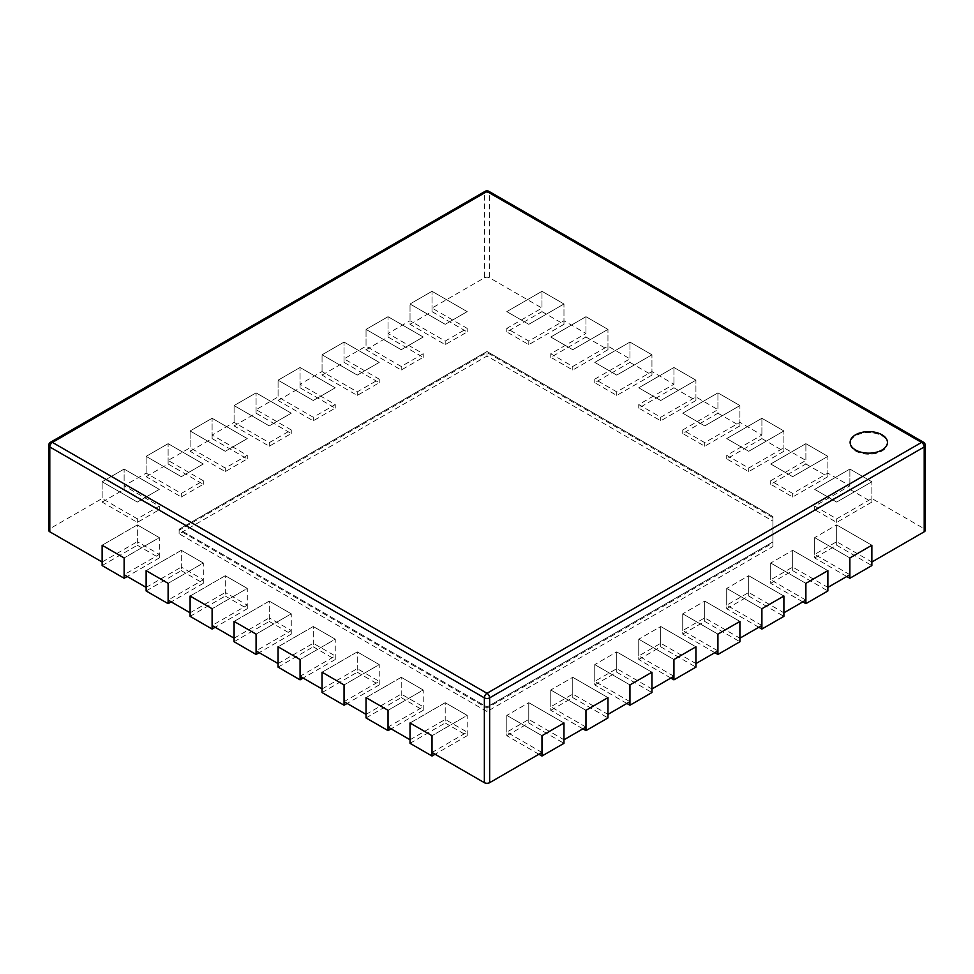<?xml version="1.0" encoding="UTF-8"?>
<svg xmlns="http://www.w3.org/2000/svg" width="974" height="974" viewBox="0 0 974 974"><rect width="100%" height="100%" fill="white"/><g stroke="black" fill="none" stroke-linecap="round" stroke-linejoin="round"><path stroke-width="0.73" stroke-dasharray="4.87 3.65" d="M855.586 451.035A18.664 10.775 0 0 0 875.93 453.373A18.664 10.775 0 0 0 887.448 443.413A18.664 10.775 0 0 0 881.981 435.792A18.664 10.775 0 0 0 861.649 433.454A18.664 10.775 0 0 0 850.119 443.413A18.664 10.775 0 0 0 855.586 451.035A18.664 10.775 0 0 0 875.93 453.373A18.664 10.775 0 0 0 887.448 443.413A18.664 10.775 0 0 0 881.981 435.792A18.664 10.775 0 0 0 861.649 433.454A18.664 10.775 0 0 0 850.119 443.413A18.664 10.775 0 0 0 855.586 451.035M487 711.58L179.106 533.813L487 356.058L772.906 521.127L772.906 546.511L487 711.58L487 707.002L179.106 529.247L487 351.492L772.906 516.549L772.906 541.946L487 707.002L179.106 529.247L179.106 530.258L487 352.503L772.906 517.571L772.906 542.956L487 708.025L179.106 530.258M179.106 533.813L179.106 529.247L487 351.492L772.906 516.549L772.906 541.946L487 707.002L487 708.025M487 356.058L487 352.503M772.906 521.127L772.906 517.571M772.906 546.511L772.906 542.956M541.982 311.619L563.97 324.318L528.785 344.626L506.797 331.939L541.982 311.619L541.982 291.299L563.97 303.998L528.785 324.318L506.797 311.619L541.982 291.299L563.97 303.998L563.97 320.763L528.785 341.07L506.797 328.384L541.982 308.064L489.642 277.846L489.642 193.022L924.204 443.925L924.204 528.736L871.864 498.518L836.678 518.838L814.69 506.139L849.876 485.819L827.876 473.121L792.69 493.441L770.702 480.742L805.888 460.434L783.9 447.736L748.714 468.044L726.714 455.345L761.899 435.037L739.911 422.339L704.726 442.659L682.737 429.96L717.923 409.64L695.923 396.942L660.737 417.262L638.749 404.563L673.935 384.243L651.947 371.544L616.749 391.865L594.761 379.166L629.947 358.846L607.959 346.16L572.773 366.468L550.773 353.769L585.971 333.461L563.97 320.763M563.97 324.318L563.97 303.998L528.785 324.318L506.797 311.619L541.982 291.299L541.982 308.064M528.785 344.626L528.785 341.07M506.797 331.939L506.797 328.384M102.136 565.565L137.322 545.245L137.322 524.925L102.136 545.245L137.322 524.925L159.31 537.624L124.124 557.944L159.31 537.624L159.31 554.389L124.124 574.709M137.322 545.245L159.31 557.944L159.31 537.624L137.322 524.925L137.322 541.69L159.31 554.389M159.31 557.944L127.204 576.486M146.124 590.95L181.31 570.642L181.31 550.322L146.124 570.642L181.31 550.322L203.298 563.021L168.112 583.341L203.298 563.021L203.298 579.786L168.112 600.094M181.31 570.642L203.298 583.341L203.298 563.021L181.31 550.322L181.31 567.087L203.298 579.786M203.298 583.341L171.193 601.871M190.1 616.347L225.286 596.039L225.286 575.719L190.1 596.039L225.286 575.719L247.286 588.418L212.101 608.726L247.286 588.418L247.286 605.171L212.101 625.491M225.286 596.039L247.286 608.726L247.286 588.418L225.286 575.719L225.286 592.484L247.286 605.171M247.286 608.726L215.181 627.268M234.089 641.744L269.274 621.424L269.274 601.116L234.089 621.424L269.274 601.116L291.263 613.815L256.077 634.123L291.263 613.815L291.263 630.568L256.077 650.888M269.274 621.424L291.263 634.123L291.263 613.815L269.274 601.116L269.274 617.869L291.263 630.568M291.263 634.123L259.157 652.665M585.971 337.016L607.959 349.715L572.773 370.023L550.773 357.324L585.971 337.016L585.971 316.696L607.959 329.395L572.773 349.715L550.773 337.016L585.971 316.696L607.959 329.395L607.959 346.16M607.959 349.715L607.959 329.395L572.773 349.715L550.773 337.016L585.971 316.696L585.971 333.461M572.773 370.023L572.773 366.468M550.773 357.324L550.773 353.769M629.947 362.413L651.947 375.1L616.749 395.42L594.761 382.721L629.947 362.413L629.947 342.093L651.947 354.792L616.749 375.1L594.761 362.401L629.947 342.093L651.947 354.792L651.947 371.544M651.947 375.1L651.947 354.792L616.749 375.1L594.761 362.401L629.947 342.093L629.947 358.846M616.749 395.42L616.749 391.865M594.761 382.721L594.761 379.166M673.935 387.798L695.923 400.497L660.737 420.817L638.749 408.118L673.935 387.798L673.935 367.49L695.923 380.189L660.737 400.497L638.749 387.798L673.935 367.49L695.923 380.189L695.923 396.942M695.923 400.497L695.923 380.189L660.737 400.497L638.749 387.798L673.935 367.49L673.935 384.243M660.737 420.817L660.737 417.262M638.749 408.118L638.749 404.563M849.876 489.374L871.864 502.073L836.678 522.393L814.69 509.694L849.876 489.374L849.876 469.066L871.864 481.765L836.678 502.073L814.69 489.374L849.876 469.066L871.864 481.765L871.864 498.518M871.864 502.073L871.864 481.765L836.678 502.073L814.69 489.374L849.876 469.066L849.876 485.819M805.888 463.989L827.876 476.676L792.69 496.996L770.702 484.297L805.888 463.989L805.888 443.669L827.876 456.368L792.69 476.676L770.702 463.989L805.888 443.669L827.876 456.368L827.876 473.121M827.876 476.676L827.876 456.368L792.69 476.676L770.702 463.989L805.888 443.669L805.888 460.434M761.899 438.592L783.9 451.291L748.714 471.599L726.714 458.9L761.899 438.592L761.899 418.272L783.9 430.971L748.714 451.291L726.714 438.592L761.899 418.272L783.9 430.971L783.9 447.736M783.9 451.291L783.9 430.971L748.714 451.291L726.714 438.592L761.899 418.272L761.899 435.037M717.923 413.195L739.911 425.894L704.726 446.214L682.737 433.515L717.923 413.195L717.923 392.875L739.911 405.574L704.726 425.894L682.737 413.195L717.923 392.875L739.911 405.574L739.911 422.339M739.911 425.894L739.911 405.574L704.726 425.894L682.737 413.195L717.923 392.875L717.923 409.64M278.077 400.497L300.065 387.798L335.251 408.118L313.263 420.817L278.077 400.497L278.077 380.189L300.065 367.49L335.251 387.798L313.263 400.497L278.077 380.189L300.065 367.49L300.065 384.243L335.251 404.563L313.263 417.262L278.077 396.942L256.077 409.64L291.263 429.96L269.274 442.659L234.089 422.339L212.101 435.037L247.286 455.345L225.286 468.044L190.1 447.736L168.112 460.434L203.298 480.742L181.31 493.441L146.124 473.121L124.124 485.819L159.31 506.139L137.322 518.838L102.136 498.518L49.796 528.736L49.796 443.925L484.358 193.022L484.358 277.846L432.018 308.064L467.203 328.384L445.215 341.07L410.03 320.763L388.029 333.461L423.227 353.769L401.227 366.468L366.041 346.16L344.053 358.846L379.239 379.166L357.251 391.865L322.053 371.544L300.065 384.243M300.065 387.798L300.065 367.49L335.251 387.798L313.263 400.497L278.077 380.189L278.077 396.942M234.089 425.894L256.077 413.195L291.263 433.515L269.274 446.214L234.089 425.894L234.089 405.574L256.077 392.875L291.263 413.195L269.274 425.894L234.089 405.574L256.077 392.875L256.077 409.64M256.077 413.195L256.077 392.875L291.263 413.195L269.274 425.894L234.089 405.574L234.089 422.339M190.1 451.291L212.101 438.592L247.286 458.9L225.286 471.599L190.1 451.291L190.1 430.971L212.101 418.272L247.286 438.592L225.286 451.291L190.1 430.971L212.101 418.272L212.101 435.037M212.101 438.592L212.101 418.272L247.286 438.592L225.286 451.291L190.1 430.971L190.1 447.736M146.124 476.676L168.112 463.989L203.298 484.297L181.31 496.996L146.124 476.676L146.124 456.368L168.112 443.669L203.298 463.989L181.31 476.676L146.124 456.368L168.112 443.669L168.112 460.434M168.112 463.989L168.112 443.669L203.298 463.989L181.31 476.676L146.124 456.368L146.124 473.121M102.136 502.073L124.124 489.374L159.31 509.694L137.322 522.393L102.136 502.073L102.136 481.765L124.124 469.066L159.31 489.374L137.322 502.073L102.136 481.765L124.124 469.066L124.124 485.819M124.124 489.374L124.124 469.066L159.31 489.374L137.322 502.073L102.136 481.765L102.136 498.518M410.03 324.318L432.018 311.619L467.203 331.939L445.215 344.626L410.03 324.318L410.03 303.998L432.018 291.299L467.203 311.619L445.215 324.318L410.03 303.998L432.018 291.299L432.018 308.064M432.018 311.619L432.018 291.299L467.203 311.619L445.215 324.318L410.03 303.998L410.03 320.763M366.041 349.715L388.029 337.016L423.227 357.324L401.227 370.023L366.041 349.715L366.041 329.395L388.029 316.696L423.227 337.016L401.227 349.715L366.041 329.395L388.029 316.696L388.029 333.461M388.029 337.016L388.029 316.696L423.227 337.016L401.227 349.715L366.041 329.395L366.041 346.16M322.053 375.1L344.053 362.413L379.239 382.721L357.251 395.42L322.053 375.1L322.053 354.792L344.053 342.093L379.239 362.401L357.251 375.1L322.053 354.792L344.053 342.093L344.053 358.846M344.053 362.413L344.053 342.093L379.239 362.401L357.251 375.1L322.053 354.792L322.053 371.544M484.358 277.846A3.738 2.155 180 0 1 489.642 277.846M924.204 528.736A3.738 2.155 180 0 1 925.3 530.258M849.876 574.709L814.69 554.389L836.678 541.69L871.864 562.01M805.888 600.094L770.702 579.786L792.69 567.087L827.876 587.395M761.899 625.491L726.714 605.171L748.714 592.484L783.9 612.792M717.923 650.888L682.737 630.568L704.726 617.869L739.911 638.189M673.935 676.285L638.749 655.965L660.737 643.266L695.923 663.586M629.947 701.67L594.761 681.362L616.749 668.663L651.947 688.983M585.971 727.067L550.773 706.759L572.773 694.06L607.959 714.368M541.982 752.464L506.797 732.144L528.785 719.445L563.97 739.765M410.03 739.765L445.215 719.445L467.203 732.144L432.018 752.464M366.041 714.368L401.227 694.06L423.227 706.759L388.029 727.067M322.053 688.983L357.251 668.663L379.239 681.362L344.053 701.67M278.077 663.586L313.263 643.266L335.251 655.965L300.065 676.285M234.089 638.189L269.274 617.869M190.1 612.792L225.286 592.484M146.124 587.395L181.31 567.087M102.136 562.01L137.322 541.69M48.7 530.258A3.738 2.155 180 0 1 49.796 528.736M814.69 509.694L814.69 506.139M836.678 522.393L836.678 518.838M770.702 484.297L770.702 480.742M792.69 496.996L792.69 493.441M726.714 458.9L726.714 455.345M748.714 471.599L748.714 468.044M682.737 433.515L682.737 429.96M704.726 446.214L704.726 442.659M410.03 743.32L445.215 723L445.215 702.692L410.03 723L445.215 702.692L467.203 715.391L432.018 735.699L467.203 715.391L467.203 732.144M445.215 723L467.203 735.699L467.203 715.391L445.215 702.692L445.215 719.445M366.041 717.923L401.227 697.615L401.227 677.295L366.041 697.615L401.227 677.295L423.227 689.994L388.029 710.314L423.227 689.994L423.227 706.759M401.227 697.615L423.227 710.314L423.227 689.994L401.227 677.295L401.227 694.06M322.053 692.538L357.251 672.218L357.251 651.898L322.053 672.218L357.251 651.898L379.239 664.597L344.053 684.917L379.239 664.597L379.239 681.362M357.251 672.218L379.239 684.917L379.239 664.597L357.251 651.898L357.251 668.663M278.077 667.141L313.263 646.821L313.263 626.513L278.077 646.821L313.263 626.513L335.251 639.2L300.065 659.52L335.251 639.2L335.251 655.965M313.263 646.821L335.251 659.52L335.251 639.2L313.263 626.513L313.263 643.266M445.215 344.626L445.215 341.07M467.203 331.939L467.203 328.384M846.796 576.486L814.69 557.944L814.69 537.624L849.876 557.944L814.69 537.624L836.678 524.925L871.864 545.245L836.678 524.925L836.678 541.69M814.69 557.944L836.678 545.245L836.678 524.925L814.69 537.624L814.69 554.389M802.807 601.871L770.702 583.341L770.702 563.021L805.888 583.341L770.702 563.021L792.69 550.322L827.876 570.642L792.69 550.322L792.69 567.087M770.702 583.341L792.69 570.642L792.69 550.322L770.702 563.021L770.702 579.786M538.902 754.241L506.797 735.699L506.797 715.391L541.982 735.699L506.797 715.391L528.785 702.692L563.97 723L528.785 702.692L528.785 719.445M506.797 735.699L528.785 723L528.785 702.692L506.797 715.391L506.797 732.144M181.31 496.996L181.31 493.441M203.298 484.297L203.298 480.742M582.89 728.844L550.773 710.314L550.773 689.994L585.971 710.314L550.773 689.994L572.773 677.295L607.959 697.615L572.773 677.295L572.773 694.06M550.773 710.314L572.773 697.615L572.773 677.295L550.773 689.994L550.773 706.759M225.286 471.599L225.286 468.044M247.286 458.9L247.286 455.345M137.322 522.393L137.322 518.838M159.31 509.694L159.31 506.139M714.843 652.665L682.737 634.123L682.737 613.815L717.923 634.123L682.737 613.815L704.726 601.116L739.911 621.424L704.726 601.116L704.726 617.869M682.737 634.123L704.726 621.424L704.726 601.116L682.737 613.815L682.737 630.568M357.251 395.42L357.251 391.865M379.239 382.721L379.239 379.166M758.819 627.268L726.714 608.726L726.714 588.418L761.899 608.726L726.714 588.418L748.714 575.719L783.9 596.039L748.714 575.719L748.714 592.484M726.714 608.726L748.714 596.039L748.714 575.719L726.714 588.418L726.714 605.171M401.227 370.023L401.227 366.468M423.227 357.324L423.227 353.769M626.866 703.447L594.761 684.917L594.761 664.597L629.947 684.917L594.761 664.597L616.749 651.898L651.947 672.218L616.749 651.898L616.749 668.663M594.761 684.917L616.749 672.218L616.749 651.898L594.761 664.597L594.761 681.362M269.274 446.214L269.274 442.659M291.263 433.515L291.263 429.96M670.855 678.062L638.749 659.52L638.749 639.2L673.935 659.52L638.749 639.2L660.737 626.513L695.923 646.821L660.737 626.513L660.737 643.266M638.749 659.52L660.737 646.821L660.737 626.513L638.749 639.2L638.749 655.965M313.263 420.817L313.263 417.262M335.251 408.118L335.251 404.563M836.678 545.245L871.864 565.565M792.69 570.642L827.876 590.95M335.251 659.52L303.145 678.062M379.239 684.917L347.134 703.447M423.227 710.314L391.11 728.844M467.203 735.699L435.098 754.241M748.714 596.039L783.9 616.347M704.726 621.424L739.911 641.744M660.737 646.821L695.923 667.141M616.749 672.218L651.947 692.538M572.773 697.615L607.959 717.923M528.785 723L563.97 743.32M925.3 445.447A3.738 2.155 0 0 0 924.204 443.925A3.738 2.155 -60 0 0 923.437 442.208M488.863 191.318A3.738 2.155 -60 0 1 489.642 193.022A3.738 2.155 0 0 0 484.358 193.022A3.738 2.155 -120 0 1 485.137 191.318M50.563 442.208A3.738 2.155 60 0 0 49.796 443.925A3.738 2.155 0 0 0 48.7 445.447M887.448 443.413L887.448 442.403L887.448 443.413M850.119 443.413L850.119 442.403L850.119 443.413"/><path stroke-width="1.46" d="M855.586 450.012A18.664 10.775 0 0 0 875.93 452.35A18.664 10.775 0 0 0 887.448 442.403A18.664 10.775 0 0 0 881.981 434.781A18.664 10.775 0 0 0 861.649 432.444A18.664 10.775 0 0 0 850.119 442.403A18.664 10.775 0 0 0 855.586 450.012A18.664 10.775 0 0 0 875.93 452.35A18.664 10.775 0 0 0 887.448 442.403A18.664 10.775 0 0 0 881.981 434.781A18.664 10.775 0 0 0 861.649 432.444A18.664 10.775 0 0 0 850.119 442.403A18.664 10.775 0 0 0 855.586 450.012M127.204 576.486L124.124 578.264L124.124 557.944L102.136 545.245L102.136 562.01L49.796 531.792A3.738 2.155 180 0 1 48.7 530.258L48.7 445.447A3.738 2.155 0 0 0 49.796 446.969L49.796 531.792M124.124 578.264L102.136 565.565L102.136 545.245L124.124 557.944L124.124 574.709L146.124 587.395L146.124 570.642L168.112 583.341L146.124 570.642L146.124 590.95L168.112 603.649L168.112 583.341L168.112 600.094L190.1 612.792L190.1 596.039L212.101 608.726L190.1 596.039L190.1 616.347L212.101 629.046L212.101 608.726L212.101 625.491L234.089 638.189L234.089 621.424L256.077 634.123L234.089 621.424L234.089 641.744L256.077 654.443L256.077 634.123L256.077 650.888L278.077 663.586L278.077 646.821L300.065 659.52L300.065 676.285L322.053 688.983L322.053 672.218L344.053 684.917L344.053 701.67L366.041 714.368L366.041 697.615L388.029 710.314L388.029 727.067L410.03 739.765L410.03 723L432.018 735.699L432.018 752.464L484.358 782.682L484.358 697.859L49.796 446.969A3.738 2.155 -60 0 1 52.438 442.403L487 693.293L921.562 442.403L487 191.501L52.438 442.403A3.738 2.155 60 0 0 50.563 442.208A3.738 3.738 0 0 0 48.7 445.447M171.193 601.871L168.112 603.649M215.181 627.268L212.101 629.046M259.157 652.665L256.077 654.443M924.204 531.792L924.204 446.969A3.738 2.155 0 0 0 925.3 445.447L925.3 530.258A3.738 2.155 180 0 1 924.204 531.792L871.864 562.01L871.864 545.245L849.876 557.944L849.876 578.264L871.864 565.565L871.864 545.245L849.876 557.944L849.876 574.709L827.876 587.395L827.876 570.642L805.888 583.341L805.888 603.649L827.876 590.95L827.876 570.642L805.888 583.341L805.888 600.094L783.9 612.792L783.9 596.039L761.899 608.726L761.899 629.046L783.9 616.347L783.9 596.039L761.899 608.726L761.899 625.491L739.911 638.189L739.911 621.424L717.923 634.123L717.923 654.443L739.911 641.744L739.911 621.424L717.923 634.123L717.923 650.888L695.923 663.586L695.923 646.821L673.935 659.52L673.935 679.84L695.923 667.141L695.923 646.821L673.935 659.52L673.935 676.285L651.947 688.983L651.947 672.218L629.947 684.917L629.947 701.67L607.959 714.368L607.959 697.615L585.971 710.314L585.971 727.067L563.97 739.765L563.97 723L541.982 735.699L541.982 752.464L489.642 782.682A3.738 2.155 180 0 1 484.358 782.682M849.876 578.264L846.796 576.486M805.888 603.649L802.807 601.871M300.065 679.84L300.065 659.52L278.077 646.821L278.077 667.141L300.065 679.84L303.145 678.062M344.053 705.225L344.053 684.917L322.053 672.218L322.053 692.538L344.053 705.225L347.134 703.447M388.029 730.622L388.029 710.314L366.041 697.615L366.041 717.923L388.029 730.622L391.11 728.844M432.018 756.019L432.018 735.699L410.03 723L410.03 743.32L432.018 756.019L435.098 754.241M761.899 629.046L758.819 627.268M717.923 654.443L714.843 652.665M673.935 679.84L670.855 678.062M629.947 705.225L651.947 692.538L651.947 672.218L629.947 684.917L629.947 705.225L626.866 703.447M585.971 730.622L607.959 717.923L607.959 697.615L585.971 710.314L585.971 730.622L582.89 728.844M541.982 756.019L563.97 743.32L563.97 723L541.982 735.699L541.982 756.019L538.902 754.241M925.3 445.447A3.738 3.738 0 0 0 923.437 442.208A3.738 2.155 -60 0 0 921.562 442.403A3.738 2.155 60 0 1 924.204 446.969L489.642 697.859L489.642 782.682M489.642 697.859A3.738 2.155 -120 0 0 487 693.293A3.738 2.155 -60 0 0 484.358 697.859A3.738 2.155 0 0 0 489.642 697.859M485.137 191.318A3.738 2.155 -120 0 1 487 191.501A3.738 2.155 -60 0 1 488.863 191.318A3.738 3.738 0 0 0 485.137 191.318L50.563 442.208M923.437 442.208L488.863 191.318"/></g></svg>
